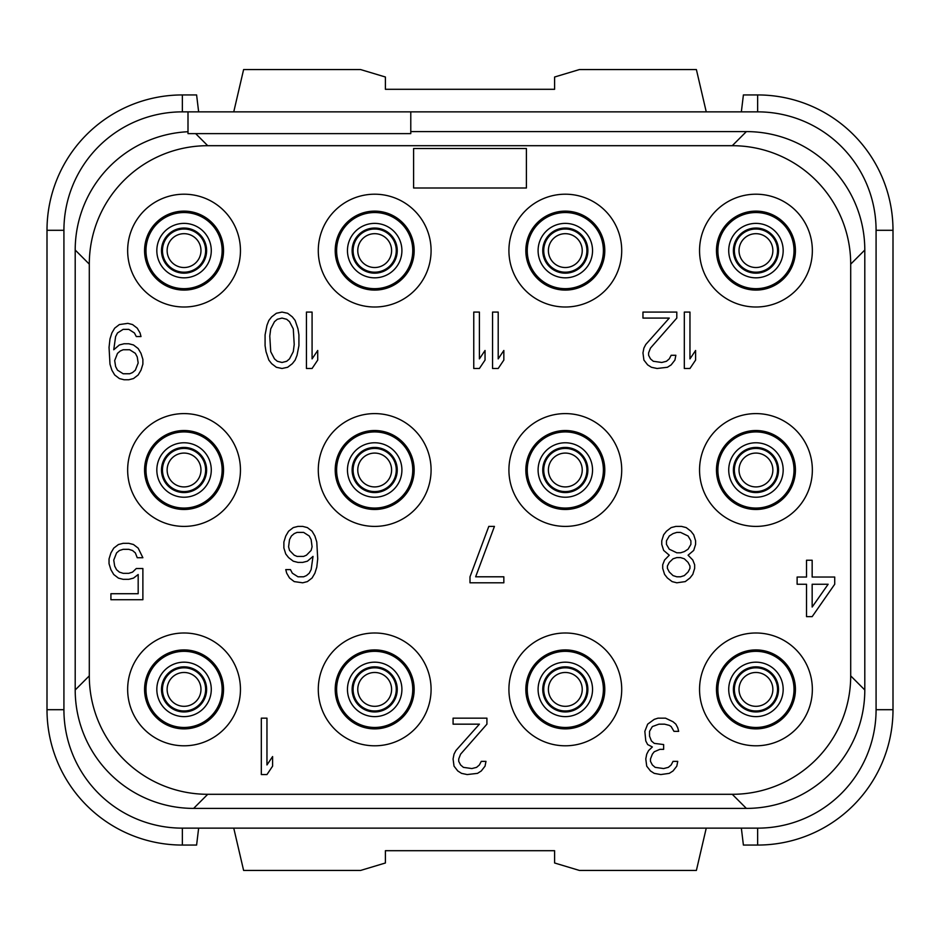 <?xml version="1.0" encoding="UTF-8"?>
<svg xmlns="http://www.w3.org/2000/svg" width="940" height="940" viewBox="0 0 940 940"><rect width="100%" height="100%" fill="white"/><g stroke="black" fill="none" stroke-linecap="round" stroke-linejoin="round"><path stroke-width="1.41" d="M188 131.729A118.44 118.44 0 0 0 75.2 250.028L75.2 689.972A118.44 118.44 0 0 0 193.617 808.4L746.372 808.4A118.44 118.44 0 0 0 864.8 689.984L864.8 250.028A118.44 118.44 0 0 0 746.384 131.6L732.26 145.7L207.74 145.7L195.661 133.621L410.78 133.621L410.78 111.86L757.64 111.86A118.44 118.44 0 0 1 876.08 230.3L876.08 709.7A118.44 118.44 0 0 1 757.64 828.14L182.36 828.14A118.44 118.44 0 0 1 63.92 709.7L63.92 230.3A118.44 118.44 0 0 1 182.36 111.86L188 111.86L182.36 111.86L182.36 94.94A135.36 135.36 0 0 0 47 230.3L47 709.7A135.36 135.36 0 0 0 182.36 845.06L196.601 845.06L198.645 828.14M746.384 131.6L410.78 131.6M864.8 250.028L850.7 264.14A118.44 118.44 0 0 0 732.26 145.7M864.8 689.972L850.7 675.86L850.7 264.14M746.372 808.4L732.26 794.3A118.44 118.44 0 0 0 850.7 675.86M193.628 808.4L207.74 794.3L732.26 794.3M75.2 689.972L89.3 675.86A118.44 118.44 0 0 0 207.74 794.3M75.2 250.028L89.3 264.14L89.3 675.86M207.74 145.7A118.44 118.44 0 0 0 89.3 264.14M195.661 133.621L188 133.621L188 111.86L410.78 111.86M47 230.3L63.92 230.3L63.92 709.7L47 709.7M893 709.7L876.08 709.7L876.08 230.3L893 230.3L893 709.7A135.36 135.36 0 0 1 757.64 845.06L743.399 845.06L741.355 828.14M182.36 845.06L182.36 828.14L757.64 828.14L757.64 845.06M233.755 828.14L243.613 870.44L360.584 870.44L385.4 862.991L385.4 850.7L554.6 850.7L554.6 862.991L579.416 870.44L696.387 870.44L706.245 828.14M893 230.3A135.36 135.36 0 0 0 757.64 94.94L743.399 94.94L741.355 111.86M233.755 111.86L243.613 69.56L360.584 69.56L385.4 77.01L385.4 89.3L554.6 89.3L554.6 77.01L579.416 69.56L696.387 69.56L706.245 111.86M198.645 111.86L196.601 94.94L182.36 94.94M772.868 250.604A16.92 16.92 0 0 0 755.948 233.684A16.92 16.92 0 0 0 739.028 250.604A16.92 16.92 0 0 0 755.948 267.524A16.92 16.92 0 0 0 772.868 250.604A16.92 16.92 0 0 1 755.948 267.524A16.92 16.92 0 0 1 739.028 250.604A16.92 16.92 0 0 1 755.948 233.684A16.92 16.92 0 0 1 772.868 250.604M778.508 250.604A22.56 22.56 0 0 0 755.948 228.044A22.56 22.56 0 0 0 733.388 250.604A22.56 22.56 0 0 0 755.948 273.164A22.56 22.56 0 0 0 778.508 250.604A22.56 22.56 0 0 1 755.948 273.164A22.56 22.56 0 0 1 733.388 250.604A22.56 22.56 0 0 1 755.948 228.044A22.56 22.56 0 0 1 778.508 250.604M717.878 250.604A38.07 38.07 0 0 0 755.948 288.674A38.07 38.07 0 0 0 794.018 250.604A38.07 38.07 0 0 0 755.948 212.534A38.07 38.07 0 0 0 717.878 250.604M716.468 250.604A39.48 39.48 0 0 0 755.948 290.084A39.48 39.48 0 0 0 795.428 250.604A39.48 39.48 0 0 0 755.948 211.124A39.48 39.48 0 0 0 716.468 250.604M812.348 250.604A56.4 56.4 0 0 0 755.948 194.204A56.4 56.4 0 0 0 699.548 250.604A56.4 56.4 0 0 0 755.948 307.004A56.4 56.4 0 0 0 812.348 250.604M127.652 250.604A56.4 56.4 0 0 0 184.052 307.004A56.4 56.4 0 0 0 240.452 250.604A56.4 56.4 0 0 0 184.052 194.204A56.4 56.4 0 0 0 127.652 250.604M318.284 250.604A56.4 56.4 0 0 0 374.684 307.004A56.4 56.4 0 0 0 431.084 250.604A56.4 56.4 0 0 0 374.684 194.204A56.4 56.4 0 0 0 318.284 250.604M508.916 250.604A56.4 56.4 0 0 0 565.316 307.004A56.4 56.4 0 0 0 621.716 250.604A56.4 56.4 0 0 0 565.316 194.204A56.4 56.4 0 0 0 508.916 250.604M127.652 470A56.4 56.4 0 0 0 184.052 526.4A56.4 56.4 0 0 0 240.452 470A56.4 56.4 0 0 0 184.052 413.6A56.4 56.4 0 0 0 127.652 470M318.284 470A56.4 56.4 0 0 0 374.684 526.4A56.4 56.4 0 0 0 431.084 470A56.4 56.4 0 0 0 374.684 413.6A56.4 56.4 0 0 0 318.284 470M508.916 470A56.4 56.4 0 0 0 565.316 526.4A56.4 56.4 0 0 0 621.716 470A56.4 56.4 0 0 0 565.316 413.6A56.4 56.4 0 0 0 508.916 470M699.548 470A56.4 56.4 0 0 0 755.948 526.4A56.4 56.4 0 0 0 812.348 470A56.4 56.4 0 0 0 755.948 413.6A56.4 56.4 0 0 0 699.548 470M127.652 689.396A56.4 56.4 0 0 0 184.052 745.796A56.4 56.4 0 0 0 240.452 689.396A56.4 56.4 0 0 0 184.052 632.996A56.4 56.4 0 0 0 127.652 689.396M318.284 689.396A56.4 56.4 0 0 0 374.684 745.796A56.4 56.4 0 0 0 431.084 689.396A56.4 56.4 0 0 0 374.684 632.996A56.4 56.4 0 0 0 318.284 689.396M508.916 689.396A56.4 56.4 0 0 0 565.316 745.796A56.4 56.4 0 0 0 621.716 689.396A56.4 56.4 0 0 0 565.316 632.996A56.4 56.4 0 0 0 508.916 689.396M699.548 689.396A56.4 56.4 0 0 0 755.948 745.796A56.4 56.4 0 0 0 812.348 689.396A56.4 56.4 0 0 0 755.948 632.996A56.4 56.4 0 0 0 699.548 689.396M144.572 250.604A39.48 39.48 0 0 1 184.052 211.124A39.48 39.48 0 0 1 223.532 250.604A39.48 39.48 0 0 1 184.052 290.084A39.48 39.48 0 0 1 144.572 250.604M145.982 250.604A38.07 38.07 0 0 1 184.052 212.534A38.07 38.07 0 0 1 222.122 250.604A38.07 38.07 0 0 1 184.052 288.674A38.07 38.07 0 0 1 145.982 250.604M206.612 250.604A22.56 22.56 0 0 1 184.052 273.164A22.56 22.56 0 0 1 161.492 250.604A22.56 22.56 0 0 1 184.052 228.044A22.56 22.56 0 0 1 206.612 250.604M200.972 250.604A16.92 16.92 0 0 1 184.052 267.524A16.92 16.92 0 0 1 167.132 250.604A16.92 16.92 0 0 1 184.052 233.684A16.92 16.92 0 0 1 200.972 250.604M200.972 689.396A16.92 16.92 0 0 0 184.052 672.476A16.92 16.92 0 0 0 167.132 689.396A16.92 16.92 0 0 0 184.052 706.316A16.92 16.92 0 0 0 200.972 689.396A16.92 16.92 0 0 1 184.052 706.316A16.92 16.92 0 0 1 167.132 689.396A16.92 16.92 0 0 1 184.052 672.476A16.92 16.92 0 0 1 200.972 689.396M206.612 689.396A22.56 22.56 0 0 0 184.052 666.836A22.56 22.56 0 0 0 161.492 689.396A22.56 22.56 0 0 0 184.052 711.956A22.56 22.56 0 0 0 206.612 689.396A22.56 22.56 0 0 1 184.052 711.956A22.56 22.56 0 0 1 161.492 689.396A22.56 22.56 0 0 1 184.052 666.836A22.56 22.56 0 0 1 206.612 689.396M145.982 689.396A38.07 38.07 0 0 0 184.052 727.466A38.07 38.07 0 0 0 222.122 689.396A38.07 38.07 0 0 0 184.052 651.326A38.07 38.07 0 0 0 145.982 689.396M144.572 689.396A39.48 39.48 0 0 0 184.052 728.876A39.48 39.48 0 0 0 223.532 689.396A39.48 39.48 0 0 0 184.052 649.916A39.48 39.48 0 0 0 144.572 689.396M200.972 470A16.92 16.92 0 0 0 184.052 453.08A16.92 16.92 0 0 0 167.132 470A16.92 16.92 0 0 0 184.052 486.92A16.92 16.92 0 0 0 200.972 470A16.92 16.92 0 0 1 184.052 486.92A16.92 16.92 0 0 1 167.132 470A16.92 16.92 0 0 1 184.052 453.08A16.92 16.92 0 0 1 200.972 470M206.612 470A22.56 22.56 0 0 0 184.052 447.44A22.56 22.56 0 0 0 161.492 470A22.56 22.56 0 0 0 184.052 492.56A22.56 22.56 0 0 0 206.612 470A22.56 22.56 0 0 1 184.052 492.56A22.56 22.56 0 0 1 161.492 470A22.56 22.56 0 0 1 184.052 447.44A22.56 22.56 0 0 1 206.612 470M145.982 470A38.07 38.07 0 0 0 184.052 508.07A38.07 38.07 0 0 0 222.122 470A38.07 38.07 0 0 0 184.052 431.93A38.07 38.07 0 0 0 145.982 470M144.572 470A39.48 39.48 0 0 0 184.052 509.48A39.48 39.48 0 0 0 223.532 470A39.48 39.48 0 0 0 184.052 430.52A39.48 39.48 0 0 0 144.572 470M335.204 250.604A39.48 39.48 0 0 1 374.684 211.124A39.48 39.48 0 0 1 414.164 250.604A39.48 39.48 0 0 1 374.684 290.084A39.48 39.48 0 0 1 335.204 250.604M336.614 250.604A38.07 38.07 0 0 1 374.684 212.534A38.07 38.07 0 0 1 412.754 250.604A38.07 38.07 0 0 1 374.684 288.674A38.07 38.07 0 0 1 336.614 250.604M397.244 250.604A22.56 22.56 0 0 1 374.684 273.164A22.56 22.56 0 0 1 352.124 250.604A22.56 22.56 0 0 1 374.684 228.044A22.56 22.56 0 0 1 397.244 250.604M391.604 250.604A16.92 16.92 0 0 1 374.684 267.524A16.92 16.92 0 0 1 357.764 250.604A16.92 16.92 0 0 1 374.684 233.684A16.92 16.92 0 0 1 391.604 250.604M525.836 250.604A39.48 39.48 0 0 1 565.316 211.124A39.48 39.48 0 0 1 604.796 250.604A39.48 39.48 0 0 1 565.316 290.084A39.48 39.48 0 0 1 525.836 250.604M527.246 250.604A38.07 38.07 0 0 1 565.316 212.534A38.07 38.07 0 0 1 603.386 250.604A38.07 38.07 0 0 1 565.316 288.674A38.07 38.07 0 0 1 527.246 250.604M587.876 250.604A22.56 22.56 0 0 1 565.316 273.164A22.56 22.56 0 0 1 542.756 250.604A22.56 22.56 0 0 1 565.316 228.044A22.56 22.56 0 0 1 587.876 250.604M582.236 250.604A16.92 16.92 0 0 1 565.316 267.524A16.92 16.92 0 0 1 548.396 250.604A16.92 16.92 0 0 1 565.316 233.684A16.92 16.92 0 0 1 582.236 250.604M335.204 470A39.48 39.48 0 0 1 374.684 430.52A39.48 39.48 0 0 1 414.164 470A39.48 39.48 0 0 1 374.684 509.48A39.48 39.48 0 0 1 335.204 470M336.614 470A38.07 38.07 0 0 1 374.684 431.93A38.07 38.07 0 0 1 412.754 470A38.07 38.07 0 0 1 374.684 508.07A38.07 38.07 0 0 1 336.614 470M397.244 470A22.56 22.56 0 0 1 374.684 492.56A22.56 22.56 0 0 1 352.124 470A22.56 22.56 0 0 1 374.684 447.44A22.56 22.56 0 0 1 397.244 470M391.604 470A16.92 16.92 0 0 1 374.684 486.92A16.92 16.92 0 0 1 357.764 470A16.92 16.92 0 0 1 374.684 453.08A16.92 16.92 0 0 1 391.604 470M525.836 470A39.48 39.48 0 0 1 565.316 430.52A39.48 39.48 0 0 1 604.796 470A39.48 39.48 0 0 1 565.316 509.48A39.48 39.48 0 0 1 525.836 470M527.246 470A38.07 38.07 0 0 1 565.316 431.93A38.07 38.07 0 0 1 603.386 470A38.07 38.07 0 0 1 565.316 508.07A38.07 38.07 0 0 1 527.246 470M587.876 470A22.56 22.56 0 0 1 565.316 492.56A22.56 22.56 0 0 1 542.756 470A22.56 22.56 0 0 1 565.316 447.44A22.56 22.56 0 0 1 587.876 470M582.236 470A16.92 16.92 0 0 1 565.316 486.92A16.92 16.92 0 0 1 548.396 470A16.92 16.92 0 0 1 565.316 453.08A16.92 16.92 0 0 1 582.236 470M716.468 470A39.48 39.48 0 0 1 755.948 430.52A39.48 39.48 0 0 1 795.428 470A39.48 39.48 0 0 1 755.948 509.48A39.48 39.48 0 0 1 716.468 470M717.878 470A38.07 38.07 0 0 1 755.948 431.93A38.07 38.07 0 0 1 794.018 470A38.07 38.07 0 0 1 755.948 508.07A38.07 38.07 0 0 1 717.878 470M778.508 470A22.56 22.56 0 0 1 755.948 492.56A22.56 22.56 0 0 1 733.388 470A22.56 22.56 0 0 1 755.948 447.44A22.56 22.56 0 0 1 778.508 470M772.868 470A16.92 16.92 0 0 1 755.948 486.92A16.92 16.92 0 0 1 739.028 470A16.92 16.92 0 0 1 755.948 453.08A16.92 16.92 0 0 1 772.868 470M335.204 689.396A39.48 39.48 0 0 1 374.684 649.916A39.48 39.48 0 0 1 414.164 689.396A39.48 39.48 0 0 1 374.684 728.876A39.48 39.48 0 0 1 335.204 689.396M336.614 689.396A38.07 38.07 0 0 1 374.684 651.326A38.07 38.07 0 0 1 412.754 689.396A38.07 38.07 0 0 1 374.684 727.466A38.07 38.07 0 0 1 336.614 689.396M397.244 689.396A22.56 22.56 0 0 1 374.684 711.956A22.56 22.56 0 0 1 352.124 689.396A22.56 22.56 0 0 1 374.684 666.836A22.56 22.56 0 0 1 397.244 689.396M391.604 689.396A16.92 16.92 0 0 1 374.684 706.316A16.92 16.92 0 0 1 357.764 689.396A16.92 16.92 0 0 1 374.684 672.476A16.92 16.92 0 0 1 391.604 689.396M525.836 689.396A39.48 39.48 0 0 1 565.316 649.916A39.48 39.48 0 0 1 604.796 689.396A39.48 39.48 0 0 1 565.316 728.876A39.48 39.48 0 0 1 525.836 689.396M527.246 689.396A38.07 38.07 0 0 1 565.316 651.326A38.07 38.07 0 0 1 603.386 689.396A38.07 38.07 0 0 1 565.316 727.466A38.07 38.07 0 0 1 527.246 689.396M587.876 689.396A22.56 22.56 0 0 1 565.316 711.956A22.56 22.56 0 0 1 542.756 689.396A22.56 22.56 0 0 1 565.316 666.836A22.56 22.56 0 0 1 587.876 689.396M582.236 689.396A16.92 16.92 0 0 1 565.316 706.316A16.92 16.92 0 0 1 548.396 689.396A16.92 16.92 0 0 1 565.316 672.476A16.92 16.92 0 0 1 582.236 689.396M716.468 689.396A39.48 39.48 0 0 1 755.948 649.916A39.48 39.48 0 0 1 795.428 689.396A39.48 39.48 0 0 1 755.948 728.876A39.48 39.48 0 0 1 716.468 689.396M717.878 689.396A38.07 38.07 0 0 1 755.948 651.326A38.07 38.07 0 0 1 794.018 689.396A38.07 38.07 0 0 1 755.948 727.466A38.07 38.07 0 0 1 717.878 689.396M778.508 689.396A22.56 22.56 0 0 1 755.948 711.956A22.56 22.56 0 0 1 733.388 689.396A22.56 22.56 0 0 1 755.948 666.836A22.56 22.56 0 0 1 778.508 689.396M772.868 689.396A16.92 16.92 0 0 1 755.948 706.316A16.92 16.92 0 0 1 739.028 689.396A16.92 16.92 0 0 1 755.948 672.476A16.92 16.92 0 0 1 772.868 689.396M526.4 188L526.4 148.52L413.6 148.52L413.6 188L526.4 188M261.32 718.16L261.32 774.56L266.96 774.56L272.6 766.159L272.6 756.559L266.96 764.96L266.96 718.16L261.32 718.16M486.92 724.164L486.92 718.16L453.08 718.16L453.08 724.164L479.4 724.164L455.9 750.555L454.02 754.162L453.08 758.956L454.02 766.159L457.78 770.965L461.54 773.361L467.18 774.56L477.52 773.361L481.28 770.965L485.04 766.159L485.98 761.365L481.28 761.365L479.4 764.96L476.58 767.357L471.88 768.556L463.42 767.357L460.6 764.96L458.72 761.365L458.72 758.956L460.6 754.162L486.92 724.164M647.66 724.164L644.84 731.355L645.78 740.955L647.66 744.562L652.36 746.959L648.6 750.555L646.72 754.162L645.78 758.956L646.72 766.159L650.48 770.965L654.24 773.361L660.82 774.56L669.28 773.361L673.04 770.965L676.8 766.159L677.74 761.365L673.04 761.365L671.16 764.96L668.34 767.357L663.64 768.556L655.18 767.357L652.36 764.96L650.48 761.365L650.48 758.956L652.36 754.162L654.24 751.765L659.88 749.356L663.64 749.356L663.64 744.562L654.24 743.364L651.42 740.955L649.54 736.161L649.54 731.355L652.36 726.561L658.94 724.164L664.58 724.164L669.28 725.363L671.16 726.561L673.98 731.355L678.68 731.355L677.74 727.76L675.86 724.164L673.04 721.755L665.52 718.16L658 718.16L654.24 719.359L647.66 724.164M136.3 568.524L132.54 572.119L128.78 573.318L123.14 573.318L119.38 572.119L116.56 569.722L114.68 566.115L113.74 560.123L116.56 552.92L119.38 550.523L123.14 549.324L128.78 549.324L132.54 550.523L135.36 552.92L137.24 557.726L142.88 557.726L138.18 548.126L133.48 544.519L128.78 543.32L123.14 543.32L118.44 544.519L113.74 548.126L110.92 552.92L109.04 558.924L109.04 563.718L110.92 569.722L113.74 574.516L118.44 578.124L123.14 579.322L128.78 579.322L133.48 578.124L138.18 574.516L138.18 593.716L110.92 593.716L110.92 599.72L142.88 599.72L142.88 568.524L136.3 568.524M285.76 554.001L288.58 557.596L293.28 561.204L297.98 562.402L302.68 562.402L307.38 561.204L313.02 556.398L311.14 569.605L309.26 573.2L306.44 575.597L303.62 576.796L297.98 576.796L292.34 573.2L290.46 569.605L285.76 569.605L286.7 573.2L289.52 577.994L294.22 581.601L302.68 582.8L307.38 581.601L312.08 577.994L314.9 573.2L316.78 567.196L317.72 558.795L316.78 542.004L314.9 536L312.08 531.206L307.38 527.598L302.68 526.4L297.98 526.4L293.28 527.598L288.58 531.206L285.76 536L283.88 542.004L283.88 547.996L285.76 554.001M289.52 550.405L288.58 546.798L289.52 539.595L291.4 536L294.22 533.603L297.04 532.404L303.62 532.404L309.26 536L311.14 539.595L312.08 546.798L311.14 550.405L306.44 555.199L303.62 556.398L297.04 556.398L294.22 555.199L289.52 550.405M470 576.796L470 582.8L503.84 582.8L503.84 576.796L475.64 576.796L494.44 526.4L488.8 526.4L470 576.796M688.08 555.199L693.72 550.405L695.6 544.401L695.6 540.806L693.72 534.801L690.9 531.206L686.2 527.598L681.5 526.4L675.86 526.4L671.16 527.598L666.46 531.206L663.64 534.801L661.76 540.806L661.76 544.401L663.64 550.405L669.28 555.199L664.58 560.005L662.7 564.799L662.7 568.394L664.58 574.399L667.4 577.994L672.1 581.601L676.8 582.8L685.26 581.601L689.96 577.994L692.78 574.399L694.66 568.394L694.66 564.799L692.78 560.005L688.08 555.199M680.56 532.404L688.08 536L690.9 540.806L690.9 544.401L688.08 549.195L684.32 551.604L680.56 552.802L676.8 552.802L669.28 549.195L666.46 544.401L666.46 540.806L669.28 536L673.04 533.603L676.8 532.404L680.56 532.404M676.8 576.796L673.04 575.597L669.28 572.002L667.4 568.394L667.4 565.998L669.28 562.402L673.04 558.795L676.8 557.596L680.56 557.596L684.32 558.795L688.08 562.402L689.96 565.998L689.96 568.394L688.08 572.002L684.32 575.597L680.56 576.796L676.8 576.796M812.16 616.64L834.72 584.245L834.72 577.043L812.16 577.043L812.16 560.24L806.52 560.24L806.52 577.043L797.12 577.043L797.12 584.245L806.52 584.245L806.52 616.64L812.16 616.64M828.14 584.245L812.16 607.04L812.16 584.245L828.14 584.245M141 336.555L140.06 332.96L137.24 328.166L132.54 324.559L127.84 323.36L119.38 324.559L114.68 328.166L111.86 332.96L109.98 338.964L109.04 347.365L109.98 364.156L111.86 370.16L114.68 374.954L119.38 378.562L124.08 379.76L128.78 379.76L133.48 378.562L138.18 374.954L141 370.16L142.88 364.156L142.88 359.362L141 353.358L138.18 348.564L133.48 344.957L128.78 343.758L124.08 343.758L119.38 344.957L113.74 349.762L115.62 336.555L117.5 332.96L123.14 329.364L128.78 329.364L134.42 332.96L136.3 336.555L141 336.555M114.68 360.561L117.5 353.358L120.32 350.961L123.14 349.762L129.72 349.762L135.36 353.358L137.24 356.965L138.18 362.957L135.36 370.16L132.54 372.557L129.72 373.756L123.14 373.756L117.5 370.16L115.62 366.565L114.68 360.561M306.44 312.08L306.44 368.48L312.08 368.48L317.72 360.079L317.72 350.479L312.08 358.88L312.08 312.08L306.44 312.08M298.92 345.685L298.92 334.875L297.98 328.882L295.16 320.481L292.34 316.886L287.64 313.279L282 312.08L276.36 313.279L271.66 316.886L268.84 320.481L266.96 325.275L265.08 334.875L265.08 345.685L266.02 351.678L268.84 360.079L271.66 363.674L276.36 367.281L282 368.48L287.64 367.281L292.34 363.674L295.16 360.079L297.04 355.285L298.92 345.685M294.22 344.475L293.28 351.678L289.52 358.88L286.7 361.277L282 362.476L277.3 361.277L274.48 358.88L270.72 351.678L269.78 336.085L270.72 328.882L274.48 321.68L277.3 319.283L282 318.084L286.7 319.283L289.52 321.68L293.28 328.882L294.22 344.475M492.56 312.08L492.56 368.48L498.2 368.48L503.84 360.079L503.84 350.479L498.2 358.88L498.2 312.08L492.56 312.08M473.76 312.08L473.76 368.48L479.4 368.48L485.04 360.079L485.04 350.479L479.4 358.88L479.4 312.08L473.76 312.08M684.32 312.08L684.32 368.48L689.96 368.48L695.6 360.079L695.6 350.479L689.96 358.88L689.96 312.08L684.32 312.08M676.8 318.084L676.8 312.08L642.96 312.08L642.96 318.084L669.28 318.084L645.78 344.475L643.9 348.082L642.96 352.876L643.9 360.079L647.66 364.885L651.42 367.281L657.06 368.48L667.4 367.281L671.16 364.885L674.92 360.079L675.86 355.285L671.16 355.285L669.28 358.88L666.46 361.277L661.76 362.476L653.3 361.277L650.48 358.88L648.6 355.285L648.6 352.876L650.48 348.082L676.8 318.084M757.64 111.86L757.64 94.94M777.533 250.604A21.585 21.585 0 0 0 755.948 229.019A21.585 21.585 0 0 0 734.363 250.604A21.585 21.585 0 0 0 755.948 272.189A21.585 21.585 0 0 0 777.533 250.604M783.173 250.604A27.225 27.225 0 0 0 755.948 223.379A27.225 27.225 0 0 0 728.723 250.604A27.225 27.225 0 0 0 755.948 277.829A27.225 27.225 0 0 0 783.173 250.604M211.277 250.604A27.225 27.225 0 0 0 184.052 223.379A27.225 27.225 0 0 0 156.827 250.604A27.225 27.225 0 0 0 184.052 277.829A27.225 27.225 0 0 0 211.277 250.604M205.637 250.604A21.585 21.585 0 0 0 184.052 229.019A21.585 21.585 0 0 0 162.467 250.604A21.585 21.585 0 0 0 184.052 272.189A21.585 21.585 0 0 0 205.637 250.604M205.637 689.396A21.585 21.585 0 0 0 184.052 667.811A21.585 21.585 0 0 0 162.467 689.396A21.585 21.585 0 0 0 184.052 710.981A21.585 21.585 0 0 0 205.637 689.396M211.277 689.396A27.225 27.225 0 0 0 184.052 662.171A27.225 27.225 0 0 0 156.827 689.396A27.225 27.225 0 0 0 184.052 716.621A27.225 27.225 0 0 0 211.277 689.396M205.637 470A21.585 21.585 0 0 0 184.052 448.415A21.585 21.585 0 0 0 162.467 470A21.585 21.585 0 0 0 184.052 491.585A21.585 21.585 0 0 0 205.637 470M211.277 470A27.225 27.225 0 0 0 184.052 442.775A27.225 27.225 0 0 0 156.827 470A27.225 27.225 0 0 0 184.052 497.225A27.225 27.225 0 0 0 211.277 470M401.909 250.604A27.225 27.225 0 0 0 374.684 223.379A27.225 27.225 0 0 0 347.459 250.604A27.225 27.225 0 0 0 374.684 277.829A27.225 27.225 0 0 0 401.909 250.604M396.269 250.604A21.585 21.585 0 0 0 374.684 229.019A21.585 21.585 0 0 0 353.099 250.604A21.585 21.585 0 0 0 374.684 272.189A21.585 21.585 0 0 0 396.269 250.604M592.541 250.604A27.225 27.225 0 0 0 565.316 223.379A27.225 27.225 0 0 0 538.091 250.604A27.225 27.225 0 0 0 565.316 277.829A27.225 27.225 0 0 0 592.541 250.604M586.901 250.604A21.585 21.585 0 0 0 565.316 229.019A21.585 21.585 0 0 0 543.731 250.604A21.585 21.585 0 0 0 565.316 272.189A21.585 21.585 0 0 0 586.901 250.604M401.909 470A27.225 27.225 0 0 0 374.684 442.775A27.225 27.225 0 0 0 347.459 470A27.225 27.225 0 0 0 374.684 497.225A27.225 27.225 0 0 0 401.909 470M396.269 470A21.585 21.585 0 0 0 374.684 448.415A21.585 21.585 0 0 0 353.099 470A21.585 21.585 0 0 0 374.684 491.585A21.585 21.585 0 0 0 396.269 470M592.541 470A27.225 27.225 0 0 0 565.316 442.775A27.225 27.225 0 0 0 538.091 470A27.225 27.225 0 0 0 565.316 497.225A27.225 27.225 0 0 0 592.541 470M586.901 470A21.585 21.585 0 0 0 565.316 448.415A21.585 21.585 0 0 0 543.731 470A21.585 21.585 0 0 0 565.316 491.585A21.585 21.585 0 0 0 586.901 470M783.173 470A27.225 27.225 0 0 0 755.948 442.775A27.225 27.225 0 0 0 728.723 470A27.225 27.225 0 0 0 755.948 497.225A27.225 27.225 0 0 0 783.173 470M777.533 470A21.585 21.585 0 0 0 755.948 448.415A21.585 21.585 0 0 0 734.363 470A21.585 21.585 0 0 0 755.948 491.585A21.585 21.585 0 0 0 777.533 470M401.909 689.396A27.225 27.225 0 0 0 374.684 662.171A27.225 27.225 0 0 0 347.459 689.396A27.225 27.225 0 0 0 374.684 716.621A27.225 27.225 0 0 0 401.909 689.396M396.269 689.396A21.585 21.585 0 0 0 374.684 667.811A21.585 21.585 0 0 0 353.099 689.396A21.585 21.585 0 0 0 374.684 710.981A21.585 21.585 0 0 0 396.269 689.396M592.541 689.396A27.225 27.225 0 0 0 565.316 662.171A27.225 27.225 0 0 0 538.091 689.396A27.225 27.225 0 0 0 565.316 716.621A27.225 27.225 0 0 0 592.541 689.396M586.901 689.396A21.585 21.585 0 0 0 565.316 667.811A21.585 21.585 0 0 0 543.731 689.396A21.585 21.585 0 0 0 565.316 710.981A21.585 21.585 0 0 0 586.901 689.396M783.173 689.396A27.225 27.225 0 0 0 755.948 662.171A27.225 27.225 0 0 0 728.723 689.396A27.225 27.225 0 0 0 755.948 716.621A27.225 27.225 0 0 0 783.173 689.396M777.533 689.396A21.585 21.585 0 0 0 755.948 667.811A21.585 21.585 0 0 0 734.363 689.396A21.585 21.585 0 0 0 755.948 710.981A21.585 21.585 0 0 0 777.533 689.396"/></g></svg>
